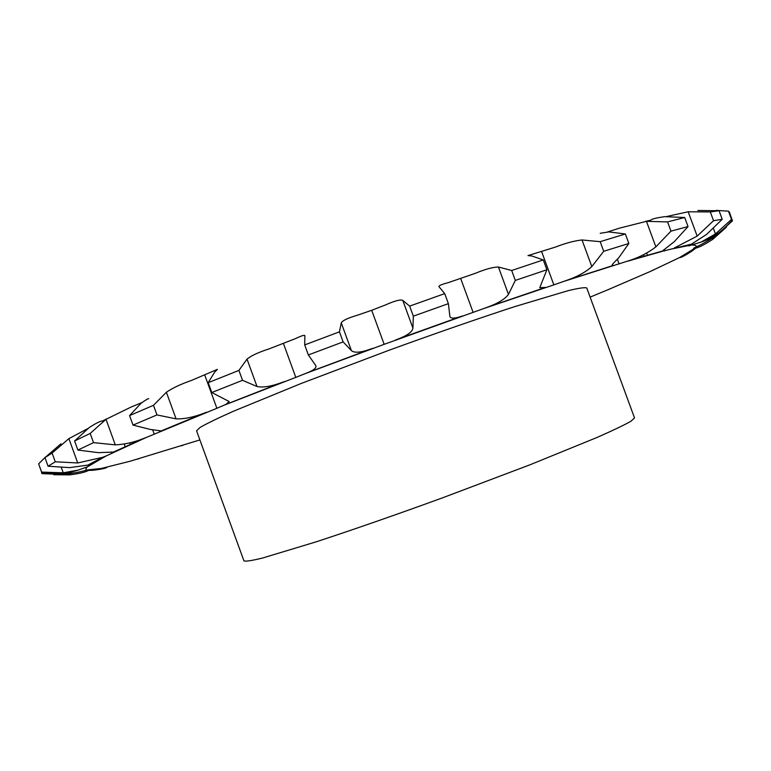 <?xml version="1.0" encoding="UTF-8"?>
<svg xmlns="http://www.w3.org/2000/svg" width="771" height="771" viewBox="0 0 771 771"><rect width="100%" height="100%" fill="white"/><g stroke="black" fill="none" stroke-linecap="round" stroke-linejoin="round"><path stroke-width="1.16" d="M409.652 306.106L444.703 293.626L438.93 286.6C438.709 285.646 441.802 284.335 448.211 282.658L475.081 273.416C485.422 269.146 493.209 267.017 498.432 267.026L511.684 270.486L515.317 280.403L508.475 294.397C504.88 299.187 497.69 303.523 486.896 307.407L384.16 344.329L371.699 310.299L385.519 304.93C394.781 300.825 400.535 299.302 402.761 300.362L409.652 306.106L413.333 316.168L412.919 328.099C412.408 331.867 407.261 335.587 397.508 339.24L395.388 340.078M511.684 270.486L543.276 259.933L531.778 255.962L527.99 255.587L555.38 247.105C565.654 243.116 574.54 240.745 582.028 239.974L600.185 241.67L603.722 251.288L591.81 266.593C585.835 272.038 577.518 276.606 566.858 280.307L553.848 284.865L541.705 251.809L553.848 284.865L484.496 308.313M607.432 231.994L619.576 228.12L646.464 221.325L667.58 221.923L670.972 231.136L655.87 246.884C648.527 252.531 640.094 256.955 630.562 260.164L564.218 281.27M106.591 418.913L102.456 421.024C100.587 420.927 96.182 423.096 89.243 427.548L74.585 440.993L90.188 433.427L106.003 419.308L130.858 407.165L142.018 402.539M148.736 398.713C148.389 398.356 145.825 399.87 141.035 403.272L129.576 415.598L153.468 405.315L166.391 392.246C172.675 387.977 181.012 384.045 191.401 380.46L217.441 369.348L214.637 372.152L208.189 382.686L211.774 392.516L229.17 401.518L225.942 404.389L216.882 408.283L204.826 375.226L216.882 408.283L146.066 437.562L106.167 455.931L87.643 466.725C85.61 468.479 85.359 469.568 86.872 469.992L101.165 468.489L129.962 461.27L199.882 439.933M208.189 382.686L238.914 370.408L247.028 359.132C251.115 355.72 258.487 352.289 269.156 348.858L295.534 338.594C301.345 335.809 304.458 334.826 304.892 335.655L304.699 344.916L308.361 354.949L315.888 365.753C316.524 367.883 313.739 370.196 307.523 372.692L295.804 377.385L283.468 343.606L295.804 377.385L224.631 405.006M304.699 344.916L339.452 331.829L341.264 322.895C342.401 320.601 347.866 318.018 357.648 315.146L371.699 310.299L384.16 344.329L305.769 373.434M732.238 220.323L732.431 220.843L716.741 235.155C707.797 241.053 700.878 244.985 695.962 246.942L693.543 248.32L694.729 248.349L679.492 257.591L650.136 271.537L608.386 289.559M697.871 210.473L719.054 210.724L722.215 219.301L706.67 234.345L688.676 245.93L701.176 242.046L715.44 233.95L731.515 219.427L732.363 220.188C725.877 226.973 720.74 231.608 716.953 234.076L712.491 236.948C709.474 238.837 705.696 240.533 701.176 242.046M645.356 221.441L650.801 220.159C652.054 218.897 656.757 217.73 664.92 216.661L684.696 217.499L688.04 226.568L674.172 241.776L662 251.336L691.433 244.147M196.557 430.796L200.161 427.375C206.801 423.539 218.087 418.075 234.018 411.001L300.815 383.621L388.401 350.487C434.536 333.679 478.704 318.365 514.517 306.694L568.005 290.696C578.848 288.094 585.102 287.197 586.77 287.997L634.523 417.94L630.89 421.284C624.221 425.062 612.916 430.469 596.956 437.494L530.043 464.778L442.352 497.902C396.159 514.729 351.962 530.101 316.139 541.84L262.651 558.002C251.818 560.662 245.583 561.616 243.944 560.874L196.557 430.796M460.75 278.649L473.134 312.438M444.703 293.626L448.385 303.658L449.907 316.553C450.823 318.654 454.543 318.625 461.077 316.447L462.918 315.879M543.276 259.933L546.89 269.763L539.777 287.699L545.714 287.41M541.705 251.809L553.848 284.865M371.699 310.299L384.16 344.329M339.452 331.829L343.124 341.89L351.403 350.632C354.361 353.128 360.77 352.617 370.639 349.08L372.807 348.347M600.195 233.305L608.811 231.898L625.358 233.979L600.185 241.67M617.369 259.229L619.113 263.981L617.369 259.229M625.358 233.979L628.857 243.472L618.467 258.14C614.111 262.294 611.952 264.704 612.001 265.378L613.658 265.455M283.468 343.606L295.804 377.385M238.914 370.408L242.537 380.325L257.013 386.502C262.959 387.794 271.305 386.435 282.061 382.426L284.489 381.568M684.696 217.499L667.58 221.923M664.101 249.505L664.641 250.989L664.101 249.505M204.826 375.226L216.882 408.283M666.664 216.506L688.185 211.774L710.322 211.948L713.541 220.699L697.157 236.119L674.394 247.934M153.468 405.315L156.966 414.933L176.087 418.855C184.23 419.125 193.55 417.236 204.055 413.179L206.705 412.215M719.054 210.724L710.322 211.948M156.966 414.933L133.026 425.091L150.586 429.505L160.416 430.796L159.279 431.866M152.61 429.659L154.267 434.218L152.61 429.659M90.188 433.427L93.532 442.641L115.293 444.867C124.574 444.414 133.855 442.352 143.136 438.67L146.066 437.562M716.163 210.367L728.47 211.167L731.515 219.427M732.431 220.843L729.376 212.073L728.47 211.167M93.532 442.641L77.881 450.052L98.37 452.654L114.069 452.066M111.429 451.989L111.94 453.396L111.429 451.989M726.446 227.117L712.789 239.299C704.395 244.754 698.381 247.78 694.729 248.349M87.672 428.657L68.889 438.632L52.091 453.059L55.271 461.8L77.736 462.966L102.572 457.338L106.167 455.931M60.986 443.768L44.949 457.637L48.062 466.214L69.66 467.631L90.303 464.749M52.091 453.059L44.949 457.637M695.905 248.05L692.474 250.71C685.188 255.538 680.86 257.832 679.492 257.591M45.518 457.01L38.637 463.834L41.634 472.093L63.241 472.806L78.17 470.117L87.643 466.725M38.637 463.834L42.126 473.654L63.318 474.444C73.929 473.182 81.784 471.688 86.872 469.992M647.495 255.374L646.647 253.071L647.495 255.374M653.981 269.648L650.136 271.537M53.739 474.714L69.448 474.888C79.346 473.645 85.822 472.093 88.887 470.214M88.463 470.426L92.944 470.252C101.57 469.25 106.292 468.228 107.092 467.187M130.434 444.481L129.846 442.843L130.434 444.481M135.079 459.68L138.982 458.706M182.92 445.349L181.387 445.84M546.89 269.763L515.317 280.403M448.385 303.658L413.333 316.168M628.857 243.472L603.722 251.288M343.124 341.89L308.361 354.949M688.04 226.568L670.972 231.136M242.537 380.325L211.774 392.516M722.215 219.301L713.541 220.699M55.271 461.8L48.062 466.214M41.634 472.093L41.595 473.028M129.576 415.598L133.026 425.091M74.585 440.993L77.881 450.052M41.894 473.018L42.126 473.654M590.123 297.124L609.813 288.961M695.962 246.942C696.666 245.698 695.587 245.101 692.715 245.139M689.197 245.429L670.78 249.158M662.048 251.385L627.623 261.196M498.432 267.026L508.475 294.397M402.761 300.362L412.919 328.099M582.028 239.974L591.81 266.593M341.264 322.895L351.403 350.632M646.464 221.325L655.87 246.884M247.028 359.132L257.013 386.502M688.185 211.774L697.157 236.119M166.391 392.246L176.087 418.855M713.493 228.669L715.44 233.95M106.003 419.308L115.293 444.867M712.356 238.123L712.789 239.299M68.889 438.632L77.736 462.966M61.391 467.737L63.241 472.806M69.062 473.818L69.448 474.888M124.198 444.019L125.23 446.843M688.522 245.515L688.252 244.783M90.93 464.335L90.65 463.564M644.228 256.309L643.621 254.661M133.624 443.046L133.229 441.947M544.297 287.795L486.896 307.407M397.508 339.24L461.077 316.447M566.858 280.307L612.82 265.59M307.523 372.692L370.639 349.08M630.562 260.164L662.087 251.124M225.942 404.389L282.061 382.426M159.982 431.432L204.055 413.179M113.819 451.902L143.136 438.67M87.595 465.26L102.572 457.338M41.576 472.97L61.449 473.712L70.055 472.498L78.17 470.117"/></g></svg>
